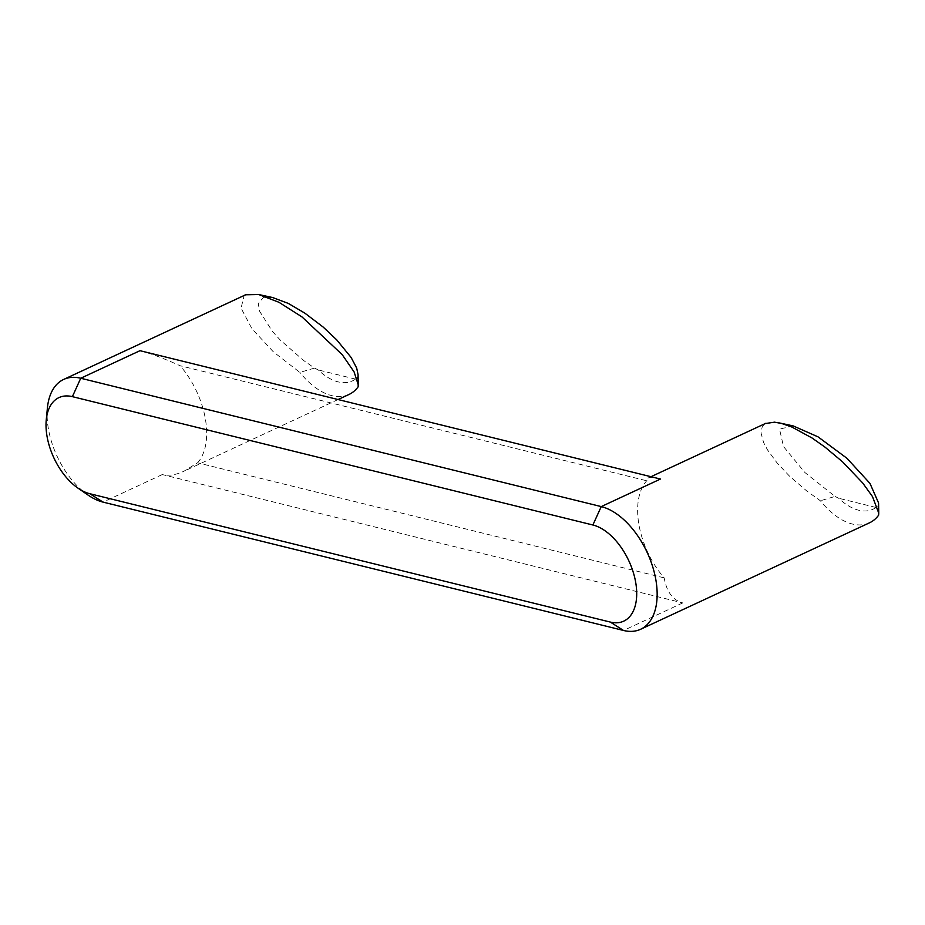 <?xml version="1.0" encoding="UTF-8"?>
<svg xmlns="http://www.w3.org/2000/svg" width="925" height="925" viewBox="0 0 925 925"><rect width="100%" height="100%" fill="white"/><g stroke="black" fill="none" stroke-linecap="round" stroke-linejoin="round"><path stroke-width="0.69" stroke-dasharray="4.62 3.47" d="M47.406 407.937A66.982 38.33 -114.9 0 0 87.887 494.967M664.185 577.871L197.568 462.801L183.925 471.241C175.831 474.976 168.616 476.074 162.268 474.56L682.766 602.915C672.833 600.232 666.636 591.884 664.185 577.871A66.982 38.33 -114.9 0 1 646.725 480.78L647.928 478.121C649.997 477.196 654.183 477.508 660.473 479.046M869.5 522.822A66.982 38.33 65.1 0 1 820.382 500.783L806.692 490.921L789.499 476.132L777.15 463.02L767.507 449.885L763.541 442.393L761.009 432.888L762.281 426.483L765.253 423.558M139.976 350.691C150.162 353.269 163.528 358.276 180.097 365.722L646.725 480.78M878.623 515.132L877.732 506.958L878.577 502.992M793.222 425.928L779.509 429.108L783.544 446.613L804.9 472.525L835.044 496.436L820.371 500.76M835.044 496.436L838.697 498.263A56.124 32.109 -114.9 0 0 875.998 507.467L877.732 506.958M875.998 507.467L838.697 498.263M358.125 386.777L357.235 378.614L358.067 374.637M272.69 297.561L263.521 297.295L258.272 303.608L259.705 311.424L272.389 331.335L280.148 339.961L303.643 360.507L314.546 368.081L299.862 372.405L273.291 351.778L251.912 328.687L241.067 308.152L244.165 295.48M349.002 394.466A66.982 38.33 65.1 0 1 299.873 372.428M314.546 368.081L318.2 369.919A56.124 32.109 -114.9 0 0 355.489 379.111L357.235 378.614M355.489 379.111L318.2 369.919M197.568 462.801A66.982 38.33 -114.9 0 0 205.269 418.32A66.982 38.33 -114.9 0 0 180.097 365.722M682.766 602.915L623.531 630.468M162.268 474.56L103.033 502.113M650.98 476.71L647.928 478.121M338.087 399.542L183.925 471.241"/><path stroke-width="1.39" d="M610.35 622.086L89.852 493.73A52.505 30.039 65.1 0 1 77.977 488.134A52.505 30.039 65.1 0 1 46.25 419.915A52.505 30.039 65.1 0 1 72.381 396.652L592.879 524.995A52.505 30.039 65.1 0 1 635.614 581.929A52.505 30.039 65.1 0 1 610.35 622.086L623.531 630.468A66.982 38.33 -114.9 0 0 640.632 629.266A66.982 38.33 -114.9 0 0 655.756 579.223A66.982 38.33 -114.9 0 0 601.238 506.599L80.741 378.244A66.982 38.33 -114.9 0 0 63.64 379.447A66.982 38.33 -114.9 0 0 47.406 407.937L46.25 419.915M77.977 488.134L87.887 494.967A66.982 38.33 -114.9 0 0 103.033 502.113L623.531 630.468M765.253 423.558L774.549 422.17L781.567 423.453L791.812 427.003L811.988 437.953L824.938 447.076L842.606 461.876L862.69 482.966L872.495 496.586L878.75 513.144L878.623 515.132M878.646 515.156A66.982 38.33 65.1 0 1 869.5 522.822L640.632 629.266M72.381 396.652L80.741 378.244L139.976 350.691L660.473 479.046L601.238 506.599L592.879 524.995M878.75 513.144L878.577 502.992L869.962 483.382L846.93 458.268L818.024 436.843L793.222 425.928L779.382 422.933M358.252 384.777L358.067 374.637L356.692 368.092L351.118 357.455L336.746 339.891L323.16 327.057L304.834 313.136L288.288 303.412L272.69 297.561L258.722 294.532L278.945 302.29L302.001 316.928L342.192 354.622L354.102 371.931L358.252 384.777L358.125 386.789M244.165 295.48L245.403 294.786L258.722 294.532M358.148 386.8A66.982 38.33 65.1 0 1 349.002 394.466L338.087 399.542M89.852 493.73L103.033 502.113M765.981 423.222L650.98 476.71M245.449 294.878L63.64 379.447"/></g></svg>
